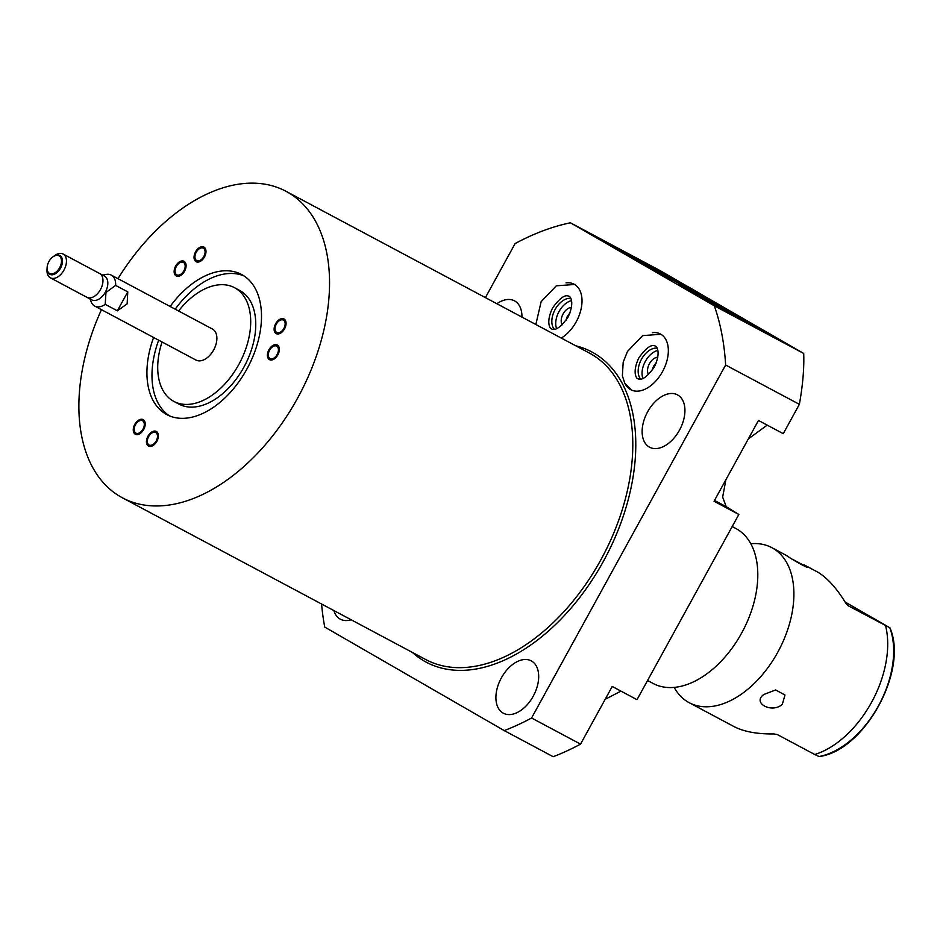 <?xml version="1.0" encoding="UTF-8"?>
<svg xmlns="http://www.w3.org/2000/svg" width="940" height="940" viewBox="0 0 940 940"><rect width="100%" height="100%" fill="white"/><g stroke="black" fill="none" stroke-linecap="round" stroke-linejoin="round"><path stroke-width="1.41" d="M847.939 605.63L889.804 627.72L845.084 602.023M818.987 756.536A82.802 51.3 118.1 0 0 878.395 705.964A82.802 51.3 118.1 0 0 889.804 627.72L889.886 627.744C908.78 670.138 864.4 751.025 819.069 756.559L814.757 754.514A87.843 54.426 -61.9 0 0 885.574 625.699M733.505 726.303C743.352 731.59 756.806 734.14 773.879 733.952L777.274 734.528L814.757 754.514M674.18 687.399A87.843 54.426 118.1 0 0 688.209 702.157A87.843 54.426 -61.9 0 0 689.196 702.697A87.843 54.426 -61.9 0 0 778.12 651.596A87.843 54.426 -61.9 0 0 772.833 548.22A87.843 54.426 118.1 0 0 771.857 547.668A87.843 54.426 118.1 0 0 750.79 543.731M734.352 726.773L689.196 702.697M816.954 571.72L818.129 572.366C827.658 578.241 836.87 588.499 845.789 603.151L848.021 605.677M792.632 559.359L806.861 566.985M804.934 565.328C813.958 571.602 793.548 560.698 786.439 555.47L771.857 547.668M782.303 704.342C771.963 713.754 751.824 703.014 763.809 694.484L775.688 689.96L784.994 695.036L782.303 704.342M732.201 526.529L735.773 528.433A87.843 54.426 118.1 0 1 736.749 528.973A87.843 54.426 -61.9 0 1 756.019 557.878A87.843 54.426 -61.9 0 1 688.844 683.862A87.843 54.426 -61.9 0 1 653.112 683.462L647.554 680.501M570.404 222.792L659.786 270.45L803.712 353.464L714.318 305.805L570.404 222.792A281.107 174.159 -61.9 0 0 515.108 243.578L485.404 297.616M605.172 699.313L620.976 691.123M771.94 335.075A59.455 0.964 28.8 0 0 714.118 302.927A59.455 0.964 28.8 0 0 678.668 284.479A59.455 0.964 28.8 0 0 689.584 291.165A59.455 0.964 28.8 0 0 747.418 323.313A59.455 0.964 28.8 0 0 782.867 341.761A59.455 0.964 28.8 0 0 771.94 335.075M694.825 290.589A59.455 0.964 28.8 0 0 637.003 258.441A59.455 0.964 28.8 0 0 601.553 239.994A59.455 0.964 28.8 0 0 612.469 246.68A59.455 0.964 28.8 0 0 670.291 278.828A59.455 0.964 28.8 0 0 705.752 297.275A59.455 0.964 28.8 0 0 694.825 290.589M748.322 438.921L767.216 425.115M803.712 353.464C804.252 368.151 802.807 385.106 799.376 404.341L783.255 433.669L758.474 420.462L714.059 501.243L738.84 514.462L637.014 699.677L612.234 686.47L580.544 744.116L531.57 718.007L725.633 365.026A281.107 174.159 -61.9 0 0 714.318 305.805M725.891 479.741L722.649 497.107L726.232 506.695L738.84 514.462M799.376 404.341L725.633 365.026M531.57 718.007A281.107 174.159 -61.9 0 1 504.216 730.591L553.178 756.7A281.107 174.159 -61.9 0 0 580.544 744.116M504.216 730.591L324.735 627.062A281.107 174.159 -61.9 0 1 321.586 604.02M333.865 610.565A29.657 18.377 -61.9 0 0 340.022 619.014A29.657 18.377 -61.9 0 0 340.351 619.19A29.657 18.377 -61.9 0 0 351.137 619.777M503.006 713.025A29.657 18.377 -61.9 0 0 503.346 713.213A29.657 18.377 -61.9 0 0 533.368 695.952A29.657 18.377 -61.9 0 0 531.582 661.055A29.657 18.377 -61.9 0 0 531.253 660.867A29.657 18.377 -61.9 0 0 501.231 678.128A29.657 18.377 -61.9 0 0 503.006 713.025M521.935 317.086A29.657 18.377 -61.9 0 0 514.826 301.035A29.657 18.377 -61.9 0 0 514.497 300.847A29.657 18.377 -61.9 0 0 496.872 303.726M649.246 447.017A29.657 18.377 -61.9 0 0 649.575 447.205A29.657 18.377 -61.9 0 0 679.608 429.944A29.657 18.377 -61.9 0 0 677.822 395.047A29.657 18.377 -61.9 0 0 677.482 394.859A29.657 18.377 -61.9 0 0 647.46 412.12A29.657 18.377 -61.9 0 0 649.246 447.017M566.021 282.858A31.549 19.552 118.1 0 1 574.105 284.221A31.549 19.552 118.1 0 1 574.457 284.409A31.549 19.552 118.1 0 1 580.85 310A31.549 19.552 118.1 0 1 561.274 338.071M652.348 332.654A31.549 19.552 118.1 0 1 660.42 334.017A31.549 19.552 118.1 0 1 660.773 334.205A31.549 19.552 118.1 0 1 662.677 371.335A31.549 19.552 118.1 0 1 630.728 389.701A31.549 19.552 118.1 0 1 630.376 389.501A31.549 19.552 118.1 0 1 625.1 383.743M101.45 309.683A173.724 107.63 -61.9 0 0 122.47 497.848A173.724 107.63 -61.9 0 0 297.475 398.36A173.724 107.63 -61.9 0 0 285.948 191.267A173.724 107.63 -61.9 0 0 117.982 278.675M156.193 440.942A7.027 4.359 -61.9 0 0 155.723 432.565A7.027 4.359 -61.9 0 0 148.638 436.595A7.027 4.359 -61.9 0 0 149.108 444.973A7.027 4.359 -61.9 0 0 156.193 440.942M143.009 429.122A7.027 4.359 -61.9 0 0 142.551 420.744A7.027 4.359 -61.9 0 0 135.466 424.762A7.027 4.359 -61.9 0 0 135.936 433.14A7.027 4.359 -61.9 0 0 143.009 429.122M283.868 328.46A7.027 4.359 -61.9 0 0 283.398 320.094A7.027 4.359 -61.9 0 0 276.325 324.112A7.027 4.359 -61.9 0 0 276.795 332.49A7.027 4.359 -61.9 0 0 283.868 328.46M277.147 354.509A7.027 4.359 -61.9 0 0 276.677 346.132A7.027 4.359 -61.9 0 0 269.604 350.162A7.027 4.359 -61.9 0 0 270.062 358.539A7.027 4.359 -61.9 0 0 277.147 354.509M183.888 270.791A7.027 4.359 -61.9 0 0 183.417 262.413A7.027 4.359 -61.9 0 0 176.344 266.443A7.027 4.359 -61.9 0 0 176.802 274.821A7.027 4.359 -61.9 0 0 183.888 270.791M203.792 256.573A7.027 4.359 -61.9 0 0 203.322 248.195A7.027 4.359 -61.9 0 0 196.237 252.226A7.027 4.359 -61.9 0 0 196.707 260.603A7.027 4.359 -61.9 0 0 203.792 256.573M170.14 306.475A79.406 49.197 118.1 0 1 241.568 274.48A79.406 49.197 118.1 0 1 246.844 369.15A79.406 49.197 118.1 0 1 166.85 414.634A79.406 49.197 118.1 0 1 153.608 337.484M178.576 310.976A64.449 39.926 118.1 0 1 234.53 287.699A64.449 39.926 118.1 0 1 238.807 364.52A64.449 39.926 118.1 0 1 173.888 401.427A64.449 39.926 118.1 0 1 162.044 341.984M102.66 275.126L105.962 274.457A17.566 10.88 118.1 0 1 111.249 275.079L212.475 329.059A17.566 10.88 118.1 0 1 213.638 349.997A17.566 10.88 118.1 0 1 195.943 360.055L94.717 306.088A17.566 10.88 -61.9 0 0 105.21 304.349L117.359 310.823L127.769 291.87L127.147 303.879L117.359 310.823M111.249 275.079A17.566 10.88 118.1 0 1 115.632 285.396L127.769 291.87M104.446 276.078A13.489 8.354 118.1 0 1 105.339 292.152A13.489 8.354 -61.9 0 1 91.744 299.884L50.372 277.829A13.489 8.354 -61.9 0 0 63.967 270.097A13.489 8.354 118.1 0 0 63.074 254.012L104.446 276.078M115.632 285.396L105.95 292.493L105.21 304.349M89.97 298.932L91.251 302.057A17.566 10.88 -61.9 0 0 94.717 306.088M47.094 267.736A9.976 6.181 -61.9 0 0 51.547 273.892A9.976 6.181 -61.9 0 0 59.643 267.712A9.976 6.181 118.1 0 0 60.536 257.29A9.976 6.181 118.1 0 0 52.863 256.914A9.976 6.181 118.1 0 0 48.927 261.532A9.976 6.181 -61.9 0 0 47.094 267.736L47 270.121A13.489 8.354 -61.9 0 0 50.372 277.829M52.863 256.914L54.79 255.504A13.489 8.354 118.1 0 1 63.074 254.012M234.53 287.699L239.594 290.389A64.449 39.926 -61.9 0 1 243.871 367.211A64.449 39.926 118.1 0 1 178.953 404.118L173.888 401.427M169.435 415.868A79.406 49.197 118.1 0 1 158.66 340.186M244.036 275.949A79.406 49.197 -61.9 0 0 175.192 309.178M554.295 329.247A17.989 11.151 118.1 0 1 554.964 309.777A17.989 11.151 118.1 0 1 570.768 298.368M556.586 328.601A17.989 11.151 118.1 0 1 558.865 311.857A17.989 11.151 118.1 0 1 571.496 300.636M562.214 324.782A10.399 6.439 118.1 0 1 563.013 314.066A10.399 6.439 118.1 0 1 571.461 307.427M566.197 320.082A6.886 4.265 118.1 0 1 569.793 313.361M670.984 279.204A36.825 0.599 28.8 0 0 635.44 259.663M688.996 288.874A59.455 0.964 28.8 0 0 617.615 249.629M640.622 379.043A17.989 11.151 118.1 0 1 641.292 359.573A17.989 11.151 118.1 0 1 657.084 348.153M642.913 378.385A17.989 11.151 118.1 0 1 645.192 361.642A17.989 11.151 118.1 0 1 657.824 350.42M648.541 374.566A10.399 6.439 118.1 0 1 649.34 363.862A10.399 6.439 118.1 0 1 657.789 357.224M652.525 369.878A6.886 4.265 118.1 0 1 656.12 363.157M748.099 323.689A36.825 0.599 28.8 0 0 712.555 304.137M766.112 333.359A59.455 0.964 28.8 0 0 694.731 294.114M99.722 273.563A13.489 8.354 118.1 0 1 100.474 289.567A13.489 8.354 118.1 0 1 86.727 297.204M47.094 267.971A10.681 6.615 -61.9 0 0 49.632 274.245A10.681 6.615 -61.9 0 0 49.75 274.304A10.681 6.615 -61.9 0 0 60.513 268.194A10.681 6.615 -61.9 0 0 59.913 255.516A10.681 6.615 -61.9 0 0 59.796 255.457A10.681 6.615 -61.9 0 0 53.051 256.784M156.416 431.507A8.296 5.135 -61.9 0 0 156.322 431.448A8.296 5.135 -61.9 0 0 147.921 436.278A8.296 5.135 -61.9 0 0 148.426 446.03A8.296 5.135 -61.9 0 0 148.52 446.089A8.296 5.135 -61.9 0 0 156.91 441.26A8.296 5.135 -61.9 0 0 156.416 431.507M143.233 419.675A8.296 5.135 -61.9 0 0 143.138 419.628A8.296 5.135 -61.9 0 0 134.749 424.445A8.296 5.135 -61.9 0 0 135.243 434.21A8.296 5.135 -61.9 0 0 135.337 434.257A8.296 5.135 -61.9 0 0 143.738 429.427A8.296 5.135 -61.9 0 0 143.233 419.675M184.111 261.355A8.296 5.135 -61.9 0 0 184.017 261.296A8.296 5.135 -61.9 0 0 175.616 266.126A8.296 5.135 -61.9 0 0 176.121 275.878A8.296 5.135 -61.9 0 0 176.215 275.937A8.296 5.135 -61.9 0 0 184.604 271.108A8.296 5.135 -61.9 0 0 184.111 261.355M204.004 247.126A8.296 5.135 -61.9 0 0 203.91 247.079A8.296 5.135 -61.9 0 0 195.52 251.908A8.296 5.135 -61.9 0 0 196.013 261.661A8.296 5.135 -61.9 0 0 196.108 261.72A8.296 5.135 -61.9 0 0 204.509 256.89A8.296 5.135 -61.9 0 0 204.004 247.126M284.091 319.024A8.296 5.135 -61.9 0 0 283.998 318.977A8.296 5.135 -61.9 0 0 275.608 323.795A8.296 5.135 -61.9 0 0 276.101 333.559A8.296 5.135 -61.9 0 0 276.196 333.606A8.296 5.135 -61.9 0 0 284.585 328.777A8.296 5.135 -61.9 0 0 284.091 319.024M277.37 345.074A8.296 5.135 -61.9 0 0 277.276 345.015A8.296 5.135 -61.9 0 0 268.875 349.845A8.296 5.135 -61.9 0 0 269.38 359.609A8.296 5.135 -61.9 0 0 269.475 359.656A8.296 5.135 -61.9 0 0 277.864 354.827A8.296 5.135 -61.9 0 0 277.37 345.074M726.232 506.695L714.506 500.444M412.343 652.407A175.827 108.934 -61.9 0 0 603.316 561.474A175.827 108.934 -61.9 0 0 575.809 345.814M122.47 497.848L425.726 659.539A173.724 107.63 -61.9 0 0 600.731 560.052A173.724 107.63 -61.9 0 0 589.192 352.958L285.948 191.267M817.166 571.826L803.959 564.787M535.847 324.512L541.123 301.705L556.304 285.819L574.563 284.479M552.567 308.003C545.482 322.831 550.358 329.188 551.58 328.918C555.434 331.009 560.898 327.108 567.983 317.203C575.069 302.386 570.192 296.018 568.97 296.3C565.116 294.208 559.653 298.109 552.567 308.003M631.21 389.936L624.818 383.262L622.374 375.918L623.185 362.276L627.438 351.501L642.619 335.615L660.891 334.276M638.894 357.799C631.809 372.628 636.686 378.985 637.908 378.714C641.761 380.806 647.225 376.893 654.311 367C661.396 352.183 656.519 345.814 655.298 346.085C651.443 343.993 645.98 347.906 638.894 357.799"/></g></svg>
